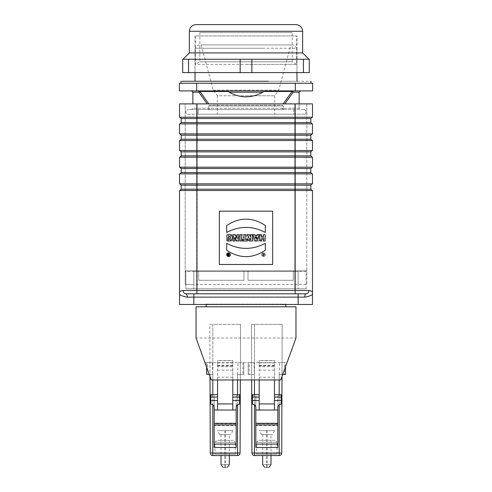 <?xml version="1.0" encoding="UTF-8"?>
<svg xmlns="http://www.w3.org/2000/svg" width="492" height="492" viewBox="0 0 492 492"><rect width="100%" height="100%" fill="white"/><g stroke="black" fill="none" stroke-linecap="round" stroke-linejoin="round"><path stroke-width="0.37" stroke-dasharray="2.46 1.84" d="M196.025 338.029L204.986 362.653L287.014 362.653L295.975 338.029L196.025 338.029L196.025 306.793L285.815 306.793L206.185 306.793L206.185 304.13L285.815 304.13L206.185 304.13L206.185 304.462M204.986 362.653L287.014 362.653L280.717 379.959L211.283 379.959L204.986 362.653M285.815 304.462L285.815 306.793L295.975 306.793L295.975 338.029M285.815 306.793L206.185 306.793M229.137 92.232C240.379 98.345 251.621 98.345 262.863 92.232L229.137 92.232L228.079 90.903L263.921 90.903L198.897 90.903L199.98 91.469L208.786 103.892M207.157 103.892L198.897 92.232L198.897 90.903L191.529 90.903L228.079 90.903M283.214 103.892L292.02 91.469L293.103 90.903L263.921 90.903L293.103 90.903L293.103 92.232L284.843 103.892M228.294 91.469L199.98 91.469L198.897 92.232L192.858 92.232L192.858 103.892M299.142 103.892L299.142 108.228L283.355 108.228L283.355 105.983L282.279 105.214L209.721 105.214L282.279 105.214L283.355 105.983L209.967 105.983L283.355 105.983L283.355 109.556L283.355 108.228L208.645 108.228L208.645 109.556L209.967 108.228L208.645 109.556L191.529 109.556L283.355 109.556L282.033 108.228L283.355 109.556L208.645 109.556L208.645 108.228L192.858 108.228L191.529 109.556L192.858 108.228L208.645 108.228L208.645 105.983L208.645 108.228L299.142 108.228L300.471 109.556L283.355 109.556L300.471 109.556L299.142 108.228L299.142 92.232L293.103 92.232L292.02 91.469L263.706 91.469M217.347 114.224L274.653 114.224L217.347 114.224L274.653 114.224L217.347 114.224L217.347 95.768L270.815 95.768C275.864 95.768 275.864 95.768 270.815 95.768L217.347 95.768L213.227 90.104L201.123 44.926L290.852 44.926L278.773 90.104L274.653 95.768L246 95.768M213.245 90.104L278.755 90.104M246 44.926L290.877 44.926L246 44.926M296.977 48.253L293.644 44.926L198.356 44.926L195.023 48.253L296.977 48.253L296.977 72.576L246 72.576L290.145 72.576C299.13 72.576 299.13 72.576 290.145 72.576L201.855 72.576C192.87 72.576 192.87 72.576 201.855 72.576L246 72.576L195.023 72.576L195.023 48.253M263.478 48.253L195.791 48.253L263.478 48.253M296.977 81.242L195.023 81.242M181.031 81.242L310.969 81.242M181.031 83.24L310.969 83.24M312.635 83.24L179.365 83.24L179.365 90.903L312.635 90.903L312.635 83.24M300.471 90.903L299.142 92.232M303.57 109.556L293.841 109.556L303.57 109.556C305.181 109.728 306.067 110.614 306.239 112.225C306.067 110.614 305.181 109.728 303.57 109.556M198.159 109.556L293.841 109.556L188.43 109.556L198.159 109.556L198.159 114.224L186.665 114.224L185.761 112.225C185.933 110.614 186.819 109.728 188.43 109.556C186.819 109.728 185.933 110.614 185.761 112.225L186.665 114.224L293.841 114.224L198.159 114.224L198.159 109.556M306.239 112.225L305.335 114.224L306.239 112.225M293.841 114.224L305.335 114.224L293.841 114.224L293.841 112.225L293.841 114.224M225.176 467.4L225.176 467.4C222.384 467.4 222.384 467.4 225.176 467.4C227.968 467.4 227.968 467.4 225.176 467.4M225.176 430.654L225.176 430.654C215.188 430.654 215.188 430.654 225.176 430.654C215.188 430.654 215.188 430.654 225.176 430.654C235.164 430.654 235.164 430.654 225.176 430.654C235.164 430.654 235.164 430.654 225.176 430.654M225.176 434.547C232.267 434.547 232.267 434.547 225.176 434.547C232.267 434.547 232.267 434.547 225.176 434.547C218.085 434.547 218.085 434.547 225.176 434.547C218.085 434.547 218.085 434.547 225.176 434.547C230.545 434.547 230.545 434.547 225.176 434.547C230.545 434.547 230.545 434.547 225.176 434.547C219.813 434.547 219.813 434.547 225.176 434.547C219.813 434.547 219.813 434.547 225.176 434.547M225.176 464.553C230.545 464.553 230.545 464.553 225.176 464.553C219.813 464.553 219.813 464.553 225.176 464.553M233.405 440.291L216.947 440.291L214.949 442.29L235.404 442.29L233.405 440.291L216.947 440.291M235.404 454.221L214.949 454.221L213.614 455.555L236.738 455.555L235.404 454.221L235.404 442.29L214.949 442.29L214.949 454.221L235.404 454.221M232.808 410.008L232.808 394.682L232.808 397.204L236.172 397.204L236.172 395.826L236.172 407.462C236.388 405.408 237.519 404.276 239.567 404.061L239.567 394.682M236.172 395.826L239.567 395.826M232.808 397.204L232.808 360.476L217.55 360.476L217.55 397.204L214.18 397.204L214.18 395.826L210.785 395.826L210.785 404.061C212.833 404.276 213.965 405.408 214.18 407.462L214.18 395.826M232.808 365.851L217.55 365.851L217.55 360.605L232.808 360.605L232.808 379.959M217.55 365.851L217.55 366.737L232.808 366.737M217.55 379.959L217.55 366.737M217.55 410.008L217.55 397.204M210.785 395.826L210.785 394.682M232.808 370.125L217.55 370.125M232.808 377.204L217.55 377.204M236.172 425.629L236.172 447.492L214.18 447.492L214.18 423.624L236.172 423.624L236.172 425.629L214.18 425.629M236.172 423.624L236.172 397.204M214.18 397.204L214.18 423.624M240.36 374.48L237.538 374.48L237.538 453.027L240.078 453.027L240.539 324.351L237.538 324.351L240.539 324.351L240.336 379.959M240.336 374.48L243.792 374.48L243.792 362.635L238.03 362.635L242.888 362.635L242.888 374.48L237.507 374.48M242.888 374.48L243.792 374.48L243.792 362.635L242.888 362.635M237.568 374.443L238.03 362.635M210.004 376.435L209.82 324.351L212.815 324.351L209.82 324.351L210.275 453.027L212.815 453.027L212.815 374.48L209.998 374.48M212.845 374.48L207.464 374.48L207.464 362.635L206.56 362.635L206.56 374.48M207.464 362.635L212.329 362.635L206.56 362.635L206.56 366.971M209.291 374.48L210.016 374.48M212.329 362.635L212.796 374.461M212.815 374.48L212.815 324.351L237.538 324.351L212.815 324.351L212.815 379.959M212.815 453.021L212.815 455.555L237.544 455.555L237.538 453.021M266.824 467.4L266.824 467.4C264.032 467.4 264.032 467.4 266.824 467.4C269.616 467.4 269.616 467.4 266.824 467.4M266.824 430.654L266.824 430.654C256.836 430.654 256.836 430.654 266.824 430.654C256.836 430.654 256.836 430.654 266.824 430.654C276.812 430.654 276.812 430.654 266.824 430.654C276.812 430.654 276.812 430.654 266.824 430.654M266.824 434.547C273.915 434.547 273.915 434.547 266.824 434.547C273.915 434.547 273.915 434.547 266.824 434.547C259.733 434.547 259.733 434.547 266.824 434.547C259.733 434.547 259.733 434.547 266.824 434.547C272.187 434.547 272.187 434.547 266.824 434.547C272.187 434.547 272.187 434.547 266.824 434.547C261.455 434.547 261.455 434.547 266.824 434.547C261.455 434.547 261.455 434.547 266.824 434.547M266.824 464.553C272.187 464.553 272.187 464.553 266.824 464.553C261.455 464.553 261.455 464.553 266.824 464.553M275.053 440.291L258.595 440.291L256.596 442.29L277.051 442.29L275.053 440.291L258.595 440.291M277.051 454.221L256.596 454.221L255.262 455.555L278.386 455.555L277.051 454.221L277.051 442.29L256.596 442.29L256.596 454.221L277.051 454.221M274.45 410.008L274.45 394.682L274.45 397.204L277.82 397.204L277.82 395.826L277.82 407.462C278.035 405.408 279.167 404.276 281.215 404.061L281.215 394.682M277.82 395.826L281.215 395.826M274.45 397.204L274.45 360.476L259.192 360.476L259.192 397.204L255.828 397.204L255.828 395.826L252.433 395.826L252.433 404.061C254.481 404.276 255.612 405.408 255.828 407.462L255.828 395.826M274.45 365.851L259.192 365.851L259.192 360.605L274.45 360.605L274.45 379.959M259.192 365.851L259.192 366.737L274.45 366.737M259.192 379.959L259.192 366.737M259.192 410.008L259.192 397.204M252.433 395.826L252.433 394.682M274.45 370.125L259.192 370.125M274.45 377.204L259.192 377.204M277.82 425.629L277.82 447.492L255.828 447.492L255.828 423.624L277.82 423.624L277.82 425.629L255.828 425.629M277.82 423.624L277.82 397.204M255.828 397.204L255.828 423.624M282.002 374.48L279.185 374.48L279.185 453.027L281.725 453.027L282.18 324.351L279.185 324.351L282.18 324.351L281.996 376.435M281.984 374.48L282.709 374.48M285.44 366.971L285.44 362.635L279.671 362.635L284.536 362.635L284.536 374.48L279.155 374.48M284.536 374.48L285.44 374.48L285.44 362.635L284.536 362.635M279.21 374.443L279.671 362.635M251.664 379.959L251.461 324.351L254.462 324.351L251.461 324.351L251.922 453.027L254.462 453.027L254.462 374.48L251.64 374.48M254.493 374.48L249.112 374.48L249.112 362.635L248.208 362.635L248.208 374.48L251.664 374.48M249.112 374.48L248.208 374.48L248.208 362.635L253.97 362.635L254.444 374.461L254.462 324.351L279.185 324.351L254.462 324.351L254.462 379.959M249.112 362.635L253.97 362.635M254.462 453.021L254.462 455.555L279.192 455.555L279.185 453.021M264.678 254.727C262.039 250.637 262.039 258.817 264.678 254.727C262.039 250.637 262.039 258.817 264.678 254.727C262.052 250.705 262.052 258.743 264.678 254.727M265.366 254.708C265.059 258.632 259.272 255.293 262.519 253.066C264.075 252.562 265.022 253.109 265.366 254.708C265.059 258.632 259.272 255.293 262.519 253.066C264.075 252.562 265.022 253.109 265.366 254.708C264.087 257.113 262.82 257.113 261.572 254.708C262.82 252.298 264.087 252.298 265.366 254.708M181.197 185.189L181.197 189.186L295.145 189.186L295.145 185.189L181.197 185.189L179.863 183.854L312.137 183.854L310.803 185.189L310.803 189.186L312.137 190.521L295.145 190.521L312.137 190.521M312.469 183.854L179.531 183.854L179.531 173.861L312.469 173.861L312.469 183.854M312.137 183.854L179.863 183.854M183.122 290.471C183.295 292.482 184.174 293.589 185.767 293.804L196.855 293.804L196.855 290.471L295.145 290.471L295.145 190.521L196.855 190.521L196.855 290.471L183.122 290.471C180.675 290.815 179.475 291.498 179.531 292.506L179.531 190.521L295.145 190.521L179.863 190.521L196.855 190.521L196.855 173.861L179.863 173.861L196.855 173.861L196.855 168.528L181.197 168.528L181.197 172.526L295.145 172.526L295.145 173.861L312.137 173.861L196.855 173.861L295.145 173.861L295.145 185.189L310.803 185.189M181.197 168.528L179.863 167.194L312.137 167.194L310.803 168.528L310.803 172.526L312.137 173.861M312.469 167.194L179.531 167.194L179.531 157.2L312.469 157.2L312.469 167.194M312.137 167.194L179.863 167.194M310.803 155.872L295.145 155.872L295.145 157.2L312.137 157.2L196.855 157.2L295.145 157.2L295.145 168.528L196.855 168.528L196.855 157.2L179.863 157.2L196.855 157.2L196.855 151.868L181.197 151.868L181.197 155.872L295.145 155.872L295.145 151.868L196.855 151.868L196.855 150.54L312.137 150.54L310.803 151.868L310.803 155.872L312.137 157.2M181.197 151.868L179.863 150.54L196.855 150.54L179.531 150.54L179.531 140.546L312.469 140.546L312.469 150.54L179.863 150.54M312.137 150.54L196.855 150.54L196.855 140.546L312.137 140.546L179.863 140.546L196.855 140.546L196.855 135.214L181.197 135.214L181.197 139.211L295.145 139.211L295.145 135.214L196.855 135.214L196.855 133.879L312.137 133.879L310.803 135.214L310.803 139.211L312.137 140.546M181.197 135.214L179.863 133.879L196.855 133.879L179.531 133.879L179.531 123.886L312.469 123.886L312.469 133.879L179.863 133.879M312.137 133.879L196.855 133.879L196.855 123.886L312.137 123.886L179.863 123.886L196.855 123.886L196.855 118.554L181.197 118.554L181.197 122.551L295.145 122.551L295.145 118.554L196.855 118.554L196.855 117.219L312.137 117.219L310.803 118.554L310.803 122.551L312.137 123.886M181.197 118.554L179.863 117.219L196.855 117.219L179.531 117.219L179.531 103.892L196.855 103.892L196.855 117.219L179.863 117.219M196.855 103.892L312.469 103.892L312.469 117.219L196.855 117.219L312.137 117.219M185.195 103.892L306.805 103.892L185.195 103.892L185.195 284.474L185.195 271.479L193.86 271.479L193.86 284.474L185.195 284.474L306.805 284.474L306.805 271.479L306.805 284.474L193.86 284.474L193.86 270.815L198.688 270.815L198.688 280.274L244.001 280.274L244.001 270.815L247.999 270.815L247.999 280.274L247.999 270.815L293.312 270.815L293.312 280.274L247.999 280.274L247.999 270.815L247.999 280.274L293.312 280.274L293.312 270.815L306.805 270.815L298.14 270.815L306.805 270.815L298.14 270.815L298.14 288.804L306.129 288.804L197.194 288.804L197.194 103.892L197.194 288.804L185.871 288.804L185.871 270.815L198.688 270.815L198.688 280.274L198.688 270.815L244.001 270.815L244.001 280.274L244.001 270.815L298.14 270.815L298.14 288.804L185.871 288.804L294.806 288.804L294.806 103.892L294.806 288.804L306.129 288.804L306.129 270.815L306.129 288.804L185.871 288.804L185.871 270.815L298.14 270.815L185.195 270.815L185.871 270.815L185.195 270.815L185.195 271.479L193.86 271.479L193.86 270.815L185.195 270.815L185.195 103.892M306.805 103.892L306.805 271.479L298.14 271.479L298.14 284.474L298.14 270.815L298.14 271.479L193.86 271.479L306.805 271.479L306.805 103.892M293.312 270.815L293.312 280.274L293.312 270.815M198.688 280.274L244.001 280.274L244.001 270.815L198.688 270.815L198.688 280.274M179.863 123.886L181.197 122.551M179.863 140.546L181.197 139.211M179.863 157.2L181.197 155.872M179.863 173.861L181.197 172.526M179.863 190.521L181.197 189.186M310.803 189.186L295.145 189.186L295.145 190.521L312.469 190.521L312.469 292.506C312.525 291.498 311.325 290.815 308.878 290.471C308.705 292.482 307.826 293.589 306.233 293.804L298.14 293.804L298.14 304.462L312.469 304.462L312.469 292.506M187.292 297.131C187.194 295.126 186.689 294.013 185.767 293.804L298.14 293.804L193.86 293.804L193.86 297.131L187.292 297.131C185.755 297.119 178.682 295.169 179.531 293.804L179.531 292.506M196.855 293.804L306.233 293.804C305.311 294.013 304.806 295.126 304.708 297.131C306.245 297.119 313.318 295.169 312.469 293.804M306.276 293.798L298.14 293.804M304.708 297.131L193.86 297.131L193.86 304.462L179.531 304.462L179.531 293.804M193.86 304.462L298.14 304.462M185.724 293.798L193.86 293.804M219.346 264.481L219.346 211.173L272.654 211.173L272.654 264.481L219.346 264.481L219.346 211.173L272.654 211.173L272.654 264.481L219.346 264.481L219.346 211.173L272.654 211.173L272.654 264.481L219.346 264.481M261.523 237.156L261.523 234.666L259.776 234.666L259.776 240.994L261.523 240.994L261.523 238.688L263.417 238.688L263.417 240.994L265.163 240.994L265.163 234.666L263.417 234.666L263.417 237.156L261.523 237.156M257.421 234.666L257.101 235.699L255.151 235.699L254.825 234.666L252.913 234.666L255.084 240.994L257.082 240.994L259.149 234.666L257.421 234.666M249.801 241.037L252.298 240.994L252.298 234.666L250.551 234.666L250.551 236.966L249.296 234.666L247.175 234.666L248.755 237.328M247.101 239.499L245.736 239.499L245.736 234.666L243.983 234.666L243.983 239.499L242.611 239.499L242.611 240.994L247.101 240.994L247.101 239.499M241.738 240.994L241.738 234.666L239.991 234.666L239.991 240.994L241.738 240.994M235.354 234.666L233.134 234.666L233.134 240.994L234.819 240.994L234.752 237.47L236.443 240.994L238.675 240.994L238.675 234.666L236.996 234.666L237.039 238.257L235.354 234.666M232.095 236.148C230.736 234.444 228.989 234.057 226.855 234.992L226.855 238.116L228.595 238.116L228.595 236.191C232.347 236.092 229.715 241.308 226.917 239.26M226.683 225.508L226.683 232.445C239.579 225.711 252.458 225.711 265.329 232.445L265.336 225.508M265.329 250.268L265.329 243.331C252.439 250.065 239.555 250.065 226.683 243.331L226.683 250.268M226.634 254.708C226.941 258.632 232.728 255.293 229.481 253.066C227.925 252.562 226.978 253.109 226.634 254.708C227.913 257.113 229.18 257.113 230.428 254.708C229.18 252.298 227.913 252.298 226.634 254.708M250.551 239.592C249.167 239.155 249.167 238.7 250.551 238.233L250.551 239.592M256.689 237.07L256.147 238.977L255.582 237.07L256.689 237.07M265.317 243.331L265.317 250.268C252.433 258.743 239.549 258.743 226.671 250.268L226.671 243.331C239.561 250.065 252.445 250.065 265.317 243.331L265.317 250.268C252.433 258.743 239.549 258.743 226.671 250.268L226.671 243.331C239.561 250.065 252.445 250.065 265.317 243.331M226.671 232.445L226.664 225.508C239.555 217.033 252.439 217.033 265.317 225.508L265.317 232.445C252.421 225.711 239.542 225.711 226.671 232.445L226.664 225.508C239.555 217.033 252.439 217.033 265.317 225.508L265.317 232.445C252.421 225.711 239.542 225.711 226.671 232.445M265.083 240.859C261.104 241.56 259.376 239.985 259.905 236.148C261.264 234.444 263.011 234.057 265.145 234.992L265.145 238.116L263.404 238.116L263.404 236.191C259.653 236.092 262.285 241.308 265.083 239.26L265.083 240.859C261.104 241.56 259.376 239.985 259.905 236.148C261.264 234.444 263.011 234.057 265.145 234.992L265.145 238.116L263.404 238.116L263.404 236.191C259.653 236.092 262.285 241.308 265.083 239.26M256.646 234.666L258.866 234.666L258.866 240.994L257.181 240.994L257.248 237.47L255.557 240.994L253.325 240.994L253.325 234.666L255.004 234.666L254.961 238.257L256.646 234.666L258.866 234.666L258.866 240.994L257.181 240.994L257.248 237.47L255.557 240.994L253.325 240.994L253.325 234.666L255.004 234.666L254.961 238.257L256.646 234.666M250.262 240.994L250.262 234.666L252.009 234.666L252.009 240.994L250.262 240.994L250.262 234.666L252.009 234.666L252.009 240.994L250.262 240.994M244.899 239.499L246.264 239.499L246.264 234.666L248.017 234.666L248.017 239.499L249.389 239.499L249.389 240.994L244.899 240.994L244.899 239.499L246.264 239.499L246.264 234.666L248.017 234.666L248.017 239.499L249.389 239.499L249.389 240.994L244.899 240.994L244.899 239.499M241.449 234.666L241.449 236.966L242.704 234.666L244.825 234.666L243.245 237.328C244.973 239.112 244.629 240.348 242.199 241.037L239.702 240.994L239.702 234.666L241.449 234.666L241.449 236.966L242.704 234.666L244.825 234.666L243.245 237.328C244.973 239.112 244.629 240.348 242.199 241.037L239.702 240.994L239.702 234.666L241.449 234.666M234.579 234.666L234.899 235.699L236.849 235.699L237.175 234.666L239.087 234.666L236.916 240.994L234.918 240.994L232.851 234.666L234.579 234.666L234.899 235.699L236.849 235.699L237.175 234.666L239.087 234.666L236.916 240.994L234.918 240.994L232.851 234.666L234.579 234.666M230.477 237.156L230.477 234.666L232.224 234.666L232.224 240.994L230.477 240.994L230.477 238.688L228.583 238.688L228.583 240.994L226.837 240.994L226.837 234.666L228.583 234.666L228.583 237.156L230.477 237.156L230.477 234.666L232.224 234.666L232.224 240.994L230.477 240.994L230.477 238.688L228.583 238.688L228.583 240.994L226.837 240.994L226.837 234.666L228.583 234.666L228.583 237.156L230.477 237.156M236.418 237.07L235.311 237.07L235.852 238.977L236.418 237.07L235.311 237.07L235.852 238.977L236.418 237.07M241.449 238.233L241.449 239.592C242.833 239.155 242.833 238.7 241.449 238.233L241.449 239.592C242.833 239.155 242.833 238.7 241.449 238.233M263.312 254.844L263.312 255.194M263.601 253.86L264.235 253.86L263.583 255.588L262.783 255.588L262.783 253.86L263.312 253.86L263.312 254.481L263.601 253.86L264.235 253.86L263.583 255.588L262.783 255.588L262.783 253.86L263.312 253.86L263.312 254.481L263.601 253.86M228.688 255.194L228.688 254.844M228.688 254.481L228.399 253.86L227.765 253.86L228.417 255.588L229.217 255.588L229.217 253.86L228.688 253.86L228.688 254.481M227.322 254.727C229.961 250.637 229.961 258.817 227.322 254.727C229.948 250.705 229.948 258.743 227.322 254.727M292.18 32.595L199.82 32.595L292.18 32.595L199.82 32.595L292.18 32.595L292.18 61.801L199.82 61.801L292.18 61.801L199.82 61.801L292.18 61.801L296.639 64.378L195.361 64.378L195.361 35.928L296.639 35.928L296.639 64.378L246 64.378M195.023 72.576L195.023 35.928L290.145 35.928C299.13 35.928 299.13 35.928 290.145 35.928L201.855 35.928C192.87 35.928 192.87 35.928 201.855 35.928L289.856 35.928C298.785 35.928 298.785 35.928 289.856 35.928L202.144 35.928C193.215 35.928 193.215 35.928 202.144 35.928L296.977 35.928L296.977 72.576M188.541 72.576L182.698 72.576L182.698 59.249L188.541 59.249L188.541 72.576L240.157 72.576L240.157 59.249L251.843 59.249L251.843 72.576L240.157 72.576M251.843 72.576L303.459 72.576L303.459 59.249L309.302 59.249L309.302 72.576L303.459 72.576M251.843 59.249L303.459 59.249M188.541 59.249L240.157 59.249M308.97 59.249L183.03 59.249L308.97 59.249M302.642 52.921L189.358 52.921L302.642 52.921M295.975 24.6L196.025 24.6L295.975 24.6M209.967 105.983L208.645 105.983L209.721 105.214L208.645 105.983L209.967 105.983M295.311 83.24L295.311 90.903M196.689 90.903L196.689 83.24M293.841 109.556L293.841 112.225L293.841 109.556M232.808 362.905L217.55 362.905M232.808 365.415L217.55 365.415M217.55 365.494L232.808 365.494M236.172 423.753L214.18 423.753M237.538 379.959L237.538 374.48M212.815 394.682L212.815 404.744M237.538 453.027L212.815 453.027M237.538 404.744L237.538 394.682M274.45 362.905L259.192 362.905M274.45 365.415L259.192 365.415M259.192 365.494L274.45 365.494M277.82 423.753L255.828 423.753M279.185 379.959L279.185 374.48M254.462 394.682L254.462 404.744M279.185 453.027L254.462 453.027M279.185 404.744L279.185 394.682M310.803 172.526L295.145 172.526L295.145 168.528L310.803 168.528M310.803 151.868L295.145 151.868L295.145 139.211L310.803 139.211M310.803 135.214L295.145 135.214L295.145 122.551L310.803 122.551M310.803 118.554L295.145 118.554L295.145 103.892M193.86 270.815L193.86 288.804L193.86 270.815M308.878 290.471L295.145 290.471L295.145 293.804M302.642 31.26L189.358 31.26L302.642 31.26M274.653 95.768L274.653 114.224M224.758 467.4L224.758 430.654M225.594 467.4L225.594 430.654M232.925 430.654L230.674 434.547M219.678 434.547L217.433 430.654M229.34 455.555L229.34 434.547M221.013 434.547L221.013 455.555M266.406 467.4L266.406 430.654M267.242 467.4L267.242 430.654M274.567 430.654L272.322 434.547M261.326 434.547L259.075 430.654M270.987 455.555L270.987 434.547M262.66 434.547L262.66 455.555M185.133 293.706L185.712 293.798L185.133 293.706M185.712 293.798L184.967 293.65L185.712 293.798M307.033 293.65L306.288 293.798L307.033 293.65M199.82 32.595L199.82 61.801L195.361 64.378"/><path stroke-width="0.74" d="M206.185 306.793L196.025 306.793L196.025 338.029L211.283 379.959L280.717 379.959L295.975 338.029L295.975 306.793L206.185 306.793L206.185 304.13M285.815 306.793L285.815 304.13M262.863 92.232C251.621 98.345 240.379 98.345 229.137 92.232L262.863 92.232L263.921 90.903M228.079 90.903L229.137 92.232M208.786 103.892L199.98 91.469L198.897 90.903L198.897 92.232L207.157 103.892M192.858 103.892L192.858 92.232L191.529 90.903L192.858 92.232L198.897 92.232L199.98 91.469L228.294 91.469M268.275 81.242L182.009 81.242L268.275 81.242M196.689 83.24L312.635 83.24L312.635 90.903L179.365 90.903L179.365 83.24L196.689 83.24L196.689 90.903M284.843 103.892L293.103 92.232L293.103 90.903L292.02 91.469L283.214 103.892M263.706 91.469L292.02 91.469L293.103 92.232L299.142 92.232L300.471 90.903M299.142 92.232L299.142 103.892M225.176 464.553C230.545 464.553 230.545 464.553 225.176 464.553C219.813 464.553 219.813 464.553 225.176 464.553M225.176 467.4C222.384 467.4 222.384 467.4 225.176 467.4C227.968 467.4 227.968 467.4 225.176 467.4M213.614 455.555L236.738 455.555M232.808 379.959L232.808 403.926L217.55 403.926L217.55 379.959M232.808 403.926L232.808 410.008L236.172 410.008L236.172 447.492L214.18 447.492L214.18 410.008L217.55 410.008L217.55 403.926M217.55 410.008L232.808 410.008M217.55 397.087L210.785 397.087L210.785 404.073C212.833 404.289 213.965 405.42 214.18 407.462L214.18 410.008M217.55 400.543L210.785 400.543M217.55 394.682L210.785 394.682L210.785 397.087M232.808 394.682L239.567 394.682L239.567 397.087L232.808 397.087M239.567 397.087L239.567 404.073C237.519 404.289 236.388 405.42 236.172 407.462L236.172 410.008M232.808 400.543L239.567 400.543M236.172 424.916L214.18 424.916M236.172 423.304L214.18 423.304M212.815 404.744L212.815 453.027L210.275 453.027L210.004 376.435M207.464 374.48L209.291 374.48M206.56 366.971L206.56 374.48M240.336 379.959L240.078 453.027L237.538 453.027L237.538 404.744M237.538 453.021L237.538 455.555C239.075 455.389 239.918 454.546 240.078 453.021C239.918 454.546 239.075 455.389 237.544 455.555L212.808 455.555C211.283 455.389 210.435 454.546 210.275 453.021C210.435 454.546 211.283 455.389 212.808 455.555L212.815 453.021M266.824 464.553C272.187 464.553 272.187 464.553 266.824 464.553C261.455 464.553 261.455 464.553 266.824 464.553M266.824 467.4C264.032 467.4 264.032 467.4 266.824 467.4C269.616 467.4 269.616 467.4 266.824 467.4M255.262 455.555L278.386 455.555M274.45 379.959L274.45 403.926L259.192 403.926L259.192 379.959M274.45 403.926L274.45 410.008L277.82 410.008L277.82 447.492L255.828 447.492L255.828 410.008L259.192 410.008L259.192 403.926M259.192 410.008L274.45 410.008M259.192 397.087L252.433 397.087L252.433 404.073C254.481 404.289 255.612 405.42 255.828 407.462L255.828 410.008M259.192 400.543L252.433 400.543M259.192 394.682L252.433 394.682L252.433 397.087M274.45 394.682L281.215 394.682L281.215 397.087L274.45 397.087M281.215 397.087L281.215 404.073C279.167 404.289 278.035 405.42 277.82 407.462L277.82 410.008M274.45 400.543L281.215 400.543M277.82 424.916L255.828 424.916M277.82 423.304L255.828 423.304M282.709 374.48L285.44 374.48L285.44 366.971M254.462 404.744L254.462 453.027L251.922 453.027L251.664 379.959M281.996 376.435L281.725 453.027L279.185 453.027L279.185 404.744M279.185 453.021L279.185 455.555C280.717 455.389 281.565 454.546 281.725 453.021C281.565 454.546 280.717 455.389 279.192 455.555L254.456 455.555C252.925 455.389 252.082 454.546 251.922 453.021C252.082 454.546 252.925 455.389 254.456 455.555L254.462 453.021M227.322 254.727C229.961 258.817 229.961 250.637 227.322 254.727M226.634 254.708C226.941 250.779 232.728 254.118 229.481 256.35C227.925 256.849 226.978 256.301 226.634 254.708M312.137 190.521L310.803 189.186L310.803 185.189L312.137 183.854M179.863 190.521L181.197 189.186L181.197 185.189L179.863 183.854M181.197 189.186L295.145 189.186L295.145 183.854L312.469 183.854L312.469 173.861L179.531 173.861L179.531 183.854L295.145 183.854L295.145 168.528L310.803 168.528L312.137 167.194M312.137 173.861L310.803 172.526L310.803 168.528M179.863 173.861L181.197 172.526L181.197 168.528L179.863 167.194M181.197 172.526L196.855 172.526L196.855 168.528L295.145 168.528L295.145 167.194L312.469 167.194L312.469 157.2L179.531 157.2L179.531 167.194L295.145 167.194L295.145 151.868L310.803 151.868L312.137 150.54M312.137 157.2L310.803 155.872L310.803 151.868M179.863 157.2L181.197 155.872L181.197 151.868L179.863 150.54M181.197 155.872L196.855 155.872L196.855 151.868L295.145 151.868L295.145 150.54L312.469 150.54L312.469 140.546L179.531 140.546L179.531 150.54L295.145 150.54L295.145 135.214L310.803 135.214L312.137 133.879M312.137 140.546L310.803 139.211L310.803 135.214M179.863 140.546L181.197 139.211L181.197 135.214L179.863 133.879M181.197 139.211L196.855 139.211L196.855 135.214L295.145 135.214L295.145 133.879L312.469 133.879L312.469 123.886L179.531 123.886L179.531 133.879L295.145 133.879L295.145 118.554L310.803 118.554L312.137 117.219M312.137 123.886L310.803 122.551L310.803 118.554M179.863 123.886L181.197 122.551L181.197 118.554L179.863 117.219M181.197 122.551L196.855 122.551L196.855 118.554L295.145 118.554L295.145 117.219L312.469 117.219L312.469 103.892L295.145 103.892L295.145 117.219L179.531 117.219L179.531 103.892L295.145 103.892M310.803 189.186L295.145 189.186L295.145 290.471L308.878 290.471C311.325 290.815 312.525 291.498 312.469 292.506L312.469 190.521L179.531 190.521L179.531 304.462L312.469 304.462L312.469 293.804C313.318 295.169 306.245 297.119 304.708 297.131C304.806 295.126 305.311 294.013 306.233 293.804L185.767 293.804C186.689 294.013 187.194 295.126 187.292 297.131C185.755 297.119 178.682 295.169 179.531 293.804M310.803 185.189L196.855 185.189L196.855 290.471L183.122 290.471C180.675 290.815 179.475 291.498 179.531 292.506M183.122 290.471C183.295 292.482 184.174 293.589 185.767 293.804L185.724 293.798M308.878 290.471C308.705 292.482 307.826 293.589 306.233 293.804L306.276 293.798M312.469 292.506L312.469 293.804M272.654 264.481L219.346 264.481L219.346 211.173L272.654 211.173L272.654 264.481M248.755 237.328C247.027 239.112 247.371 240.348 249.801 241.037C247.371 240.348 247.027 239.112 248.755 237.328L247.175 234.666L249.296 234.666L250.551 236.966L250.551 234.666L252.298 234.666L252.298 240.994L249.801 241.037M226.917 240.859C230.896 241.56 232.624 239.985 232.095 236.148C232.624 239.985 230.896 241.56 226.917 240.859L226.917 239.26C229.715 241.308 232.347 236.092 228.595 236.191L228.595 238.116L226.855 238.116L226.855 234.992C228.989 234.057 230.736 234.444 232.095 236.148M265.336 225.508C252.445 217.033 239.561 217.033 226.683 225.508C239.561 217.033 252.445 217.033 265.336 225.508L265.329 232.445C252.458 225.711 239.579 225.711 226.683 232.445L226.683 225.508M226.683 250.268C239.567 258.743 252.451 258.743 265.329 250.268C252.451 258.743 239.567 258.743 226.683 250.268L226.683 243.331C239.555 250.065 252.439 250.065 265.329 243.331L265.329 250.268M233.134 234.666L235.354 234.666L237.039 238.257L236.996 234.666L238.675 234.666L238.675 240.994L236.443 240.994L234.752 237.47L234.819 240.994L233.134 240.994L233.134 234.666M241.738 234.666L241.738 240.994L239.991 240.994L239.991 234.666L241.738 234.666M245.736 239.499L247.101 239.499L247.101 240.994L242.611 240.994L242.611 239.499L243.983 239.499L243.983 234.666L245.736 234.666L245.736 239.499M250.551 239.592L250.551 238.233C249.167 238.7 249.167 239.155 250.551 239.592M257.101 235.699L257.421 234.666L259.149 234.666L257.082 240.994L255.084 240.994L252.913 234.666L254.825 234.666L255.151 235.699L257.101 235.699M256.689 237.07L255.582 237.07L256.147 238.977L256.689 237.07M261.523 234.666L261.523 237.156L263.417 237.156L263.417 234.666L265.163 234.666L265.163 240.994L263.417 240.994L263.417 238.688L261.523 238.688L261.523 240.994L259.776 240.994L259.776 234.666L261.523 234.666M228.688 255.194L228.688 254.844L228.688 255.194M227.765 253.86L228.399 253.86L228.688 254.481L228.688 253.86L229.217 253.86L229.217 255.588L228.417 255.588L227.765 253.86M303.459 72.576L309.302 72.576L309.302 59.249L303.459 59.249L303.459 72.576L251.843 72.576L251.843 59.249L240.157 59.249L240.157 72.576L251.843 72.576M240.157 72.576L188.541 72.576L188.541 59.249L182.698 59.249L182.698 72.576L188.541 72.576M240.157 59.249L188.541 59.249M303.459 59.249L251.843 59.249M308.97 59.249L302.642 52.921L189.358 52.921L302.642 52.921L302.642 31.26L189.358 31.26L302.642 31.26C302.217 27.244 299.997 25.024 295.975 24.6L196.025 24.6L295.975 24.6M295.311 83.24L295.311 90.903M236.172 444.091L214.18 444.091M212.815 379.959L212.815 394.682M212.815 453.027L237.538 453.027M237.538 394.682L237.538 379.959M277.82 444.091L255.828 444.091M254.462 379.959L254.462 394.682M254.462 453.027L279.185 453.027M279.185 394.682L279.185 379.959M310.803 172.526L196.855 172.526L196.855 185.189L181.197 185.189M310.803 155.872L196.855 155.872L196.855 168.528L181.197 168.528M310.803 139.211L196.855 139.211L196.855 151.868L181.197 151.868M310.803 122.551L196.855 122.551L196.855 135.214L181.197 135.214M196.855 103.892L196.855 118.554L181.197 118.554M295.145 293.804L295.145 290.471L196.855 290.471L196.855 293.804M193.86 293.804L193.86 297.131L187.292 297.131M298.14 293.804L298.14 297.131L304.708 297.131M193.86 304.462L193.86 297.131L298.14 297.131L298.14 304.462M296.977 72.576L296.977 81.242M195.023 72.576L195.023 81.242M310.969 81.242L310.969 83.24M181.031 81.242L181.031 83.24M227.341 467.4L229.34 464.553L229.34 455.555M221.013 455.555L221.013 464.553L223.011 467.4M268.989 467.4L270.987 464.553L270.987 455.555M262.66 455.555L262.66 464.553L264.659 467.4M185.133 293.706L185.712 293.798L185.133 293.706M306.325 293.798L307.008 293.663M185.287 293.742L185.712 293.798L185.287 293.742M183.03 59.249L189.358 52.921L189.358 31.26C189.764 27.226 191.985 25.006 196.025 24.6"/></g></svg>
